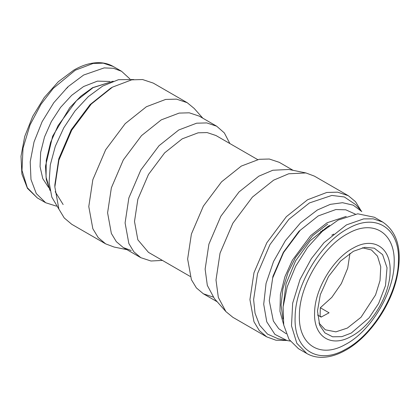 <?xml version="1.0" encoding="UTF-8"?>
<svg xmlns="http://www.w3.org/2000/svg" width="420" height="420" viewBox="0 0 420 420"><rect width="100%" height="100%" fill="white"/><g stroke="black" fill="none" stroke-linecap="round" stroke-linejoin="round"><path stroke-width="0.63" d="M66.192 88.457L67.715 87.544M129.885 78.908L121.564 71.285L113.431 68.276L104.155 67.904L83.617 75.044L68.04 86.704L53.797 102.701L42.126 121.664L34.036 141.928L30.209 161.768L30.98 179.492L36.288 193.557L45.665 202.745L56.427 206.141M55.188 191.72L63.147 204.55M58.916 209.176L51.823 197.132L49.109 182.285L50.29 164.929L55.298 146.333L63.746 127.89L75.038 110.896L88.352 96.6L102.695 86.063L118.414 79.706L133.76 79.543M202.839 118.209L194.166 108.418L187.184 102.68L153.253 83.092L142.564 79.543L131.707 79.842L112.492 87.129L110.649 88.195L90.106 104.575L71.19 129.843L58.769 158.86L54.852 184.837L54.852 186.968L58.9 209.129L64.244 217.964L71.731 224.285L105.667 243.873L114.13 247.054L126.94 249.669M112.492 87.129L91.271 104.05L71.731 130.153L58.895 160.13L54.852 186.968M187.184 102.68L176.495 99.13L165.638 99.43L146.428 106.717L125.207 123.643L105.667 149.746L92.831 179.718L88.783 206.556L92.831 228.722L98.18 237.557L105.667 243.873M229.877 143.556L224.359 132.941L216.709 126.221L199.211 116.114L189.257 112.812L179.151 113.09L161.259 119.873L141.509 135.629L123.312 159.936L111.363 187.84L107.594 212.83L111.363 233.462L116.34 241.689L123.312 247.574L131.192 250.53M216.709 126.221L206.756 122.913L196.649 123.191L178.763 129.974L159.007 145.735L140.81 170.037L128.861 197.946L125.092 222.931L128.861 243.569L133.844 251.79L140.81 257.675L150.985 261.009L162.414 260.411M257.649 159.59L215.933 135.508L207.091 132.573L198.103 132.82L182.201 138.852L164.645 152.854L148.47 174.458L137.849 199.264L134.5 221.477L137.849 239.82L148.47 252.357L190.186 276.444M293.118 170.331L279.248 162.325L269.299 159.023L259.187 159.301L241.3 166.084L221.545 181.839L203.353 206.141L191.399 234.05L187.635 259.04L191.399 279.673L196.382 287.899L203.353 293.78L213.124 297.061M361.142 210.824L355.535 201.705L348.327 195.715L314.396 176.127L305.933 172.946L288.871 169.47L272.816 170.247L258.799 176.185L239.043 191.945L220.852 216.248L208.903 244.157L205.133 269.141L207.317 285.374L214.347 298.541L225.892 311.582L232.874 317.32L266.81 336.908L276.003 340.231L286.304 340.457M305.933 172.946L288.687 173.78L273.635 180.164L252.42 197.085L232.874 223.188L220.043 253.166L215.996 280.004L218.337 297.439L225.892 311.582M348.327 195.715L337.638 192.166L326.781 192.465L307.571 199.752L286.351 216.678L266.81 242.781L253.974 272.753L249.926 299.591L253.974 321.757L259.324 330.593L266.81 336.908M287.296 340.657L274.89 334.367L266.758 321.809L263.708 304.248L266.049 283.442L273.551 261.476L285.458 240.56L300.573 222.805L317.363 210L330.325 204.351L342.531 202.708L353.231 205.165L361.814 211.58L355.63 204.593L344.327 196.964L331.832 195.436L309.414 202.949L288.876 219.329L269.96 244.597L257.534 273.614L253.617 299.591L255.045 313.257L259.654 325.253L267.529 334.126L278.15 338.793L290.178 341.093M269.262 300.746L272.927 276.37L283.353 252.331L298.956 231.284L318.239 215.922L300.211 230.302L283.605 252.478L272.701 277.945L269.262 300.746L273.352 321.011L278.738 328.713L286.188 333.737M355.268 214.084L345.765 209.806L335.848 209.538L318.239 215.922M283.217 305.812L286.041 283.846L295.554 260.93L310.223 240.739L327.7 226.522L329.6 225.472M321.447 316.964L320.098 316.181L320.324 307.744L331.826 297.355L341.381 283.553L347.707 268.196L349.96 253.344M322.366 231.315L322.403 229.95M320.324 307.744L329.07 312.795L321.127 317.095L317.536 315.021M318.911 322.991L325.322 329.794L335.879 331.853L347.351 328.083L361.016 317.268L375.564 294.929L380.037 280.523L380.746 266.768L377.501 256.158L371.422 249.947L362.324 247.795M321.752 231.866L320.659 231.236M328.062 226.622L327.8 226.469M353.441 251.265L340.526 261.083L328.461 276.591L320.324 294.661L317.473 311.042L319.751 325.364L324.901 332.892L332.635 336.793L341.859 336.651L351.256 333.065L369.086 317.856L378.604 303.544L385.497 285.605L387.035 267.787L382.594 254.615L374.241 248.152L364.796 247.338L353.441 251.265M353.53 247.895C333.375 258.2 314.711 289.223 314.601 312.596C313.446 336.53 330.981 347.959 351.167 336.436C371.322 326.13 389.981 295.113 390.096 271.735C391.246 247.8 373.716 236.371 353.53 247.895M298.499 348.716L289.018 339.37L283.731 325.028L283.106 306.973L287.191 286.818L295.633 266.312L307.687 247.27L322.287 231.389L338.126 220.075L357.756 213.806L374.393 217.256L382.741 222.075L373.264 218.836L363.641 218.899L346.474 224.894L323.983 242.702L311.356 258.641L300.027 279.479L292.661 303.193L291.496 325.836L296.835 343.303L306.847 353.535L298.499 348.716M348.264 233.384C373.606 218.915 395.608 233.263 394.165 263.309C394.023 292.651 370.598 331.585 345.298 344.521C319.961 358.99 297.953 344.642 299.402 314.596C299.539 285.254 322.969 246.32 348.264 233.384M48.62 187.493L42.788 178.668L40.063 166.682L40.651 152.423L44.51 136.994L51.34 121.585L60.627 107.331L71.673 95.335L83.617 86.52L97.43 81.133L109.835 81.464M45.665 202.745L37.317 197.925L27.326 187.73L21.992 170.441L23.027 148.155L30.082 124.85L40.997 104.291L53.235 88.41L75.269 70.224L93.156 63.441L103.262 63.163L113.216 66.465L121.564 71.285M50.043 190.402L46.048 177.088L46.258 160.34L50.615 142.401L58.07 125.612L76.461 100.69L93.02 87.686L113.064 81.244M346.238 216.4L327.044 222.799L310.643 235.646L292.383 260.201L284.902 276.775L280.408 294.556L279.962 311.288L283.679 324.76M282.965 318.985L281.059 304.994L282.901 288.829L288.062 272.444L295.496 257.576L312.554 235.746L327.7 224.081M333.716 234.092L331.805 235.179M343.114 350.716L345.796 349.183M348.401 228.375C320.822 242.477 295.281 284.923 295.129 316.906C293.554 349.666 317.541 365.306 345.167 349.529C372.745 335.428 398.286 292.981 398.438 260.998C400.013 228.244 376.021 212.604 348.401 228.375M50.064 190.538L46.289 179.555L45.47 166.273L52.647 136.185L69.773 107.646L80.803 96.222L92.594 87.696L113.195 81.197M37.317 197.925L27.436 188.333L21.893 174.006L21 156.251L24.712 136.511L32.681 116.392L44.21 97.598L58.328 81.711L73.862 70.088C82.415 65.158 90.647 62.685 98.558 62.664C103.966 62.701 108.848 63.966 113.216 66.465M140.81 257.675L123.312 247.574M217.224 301.791L203.353 293.78M306.847 353.535C311.215 356.034 316.097 357.299 321.5 357.336C328.87 357.326 336.541 355.168 344.516 350.858C367.799 338.651 390.128 307.477 396.795 278.024C402.628 251.076 397.945 232.428 382.741 222.075"/></g></svg>
